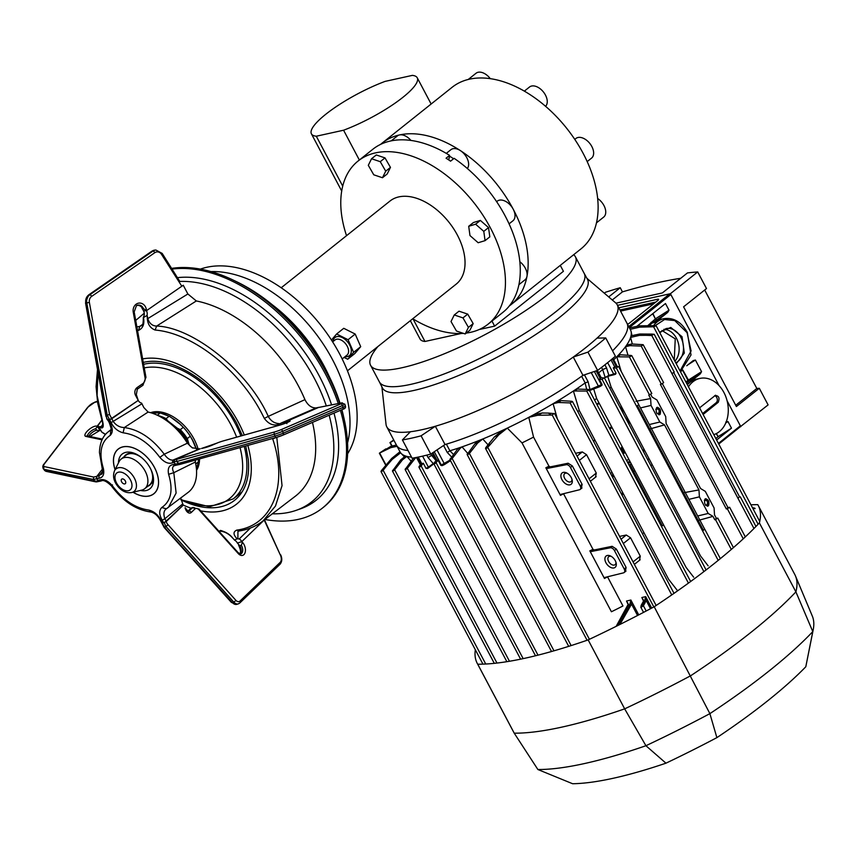 <?xml version="1.0" encoding="UTF-8"?>
<svg xmlns="http://www.w3.org/2000/svg" width="856" height="856" viewBox="0 0 856 856"><rect width="100%" height="100%" fill="white"/><g stroke="black" fill="none" stroke-linecap="round" stroke-linejoin="round"><path stroke-width="1.28" d="M347.611 453.755A120.717 74.761 -128.6 0 0 323.44 328.597A120.717 74.761 -128.6 0 0 206.831 267.265A120.717 74.761 -128.6 0 0 200.411 269.105M347.557 442.916A120.717 74.761 -128.6 0 0 313.168 330.213A120.717 74.761 -128.6 0 0 210.961 271.577A120.717 74.761 51.4 0 1 340.902 377.978A120.717 74.761 51.4 0 1 347.557 442.916M331.443 340.035L336.633 333.979L348.071 339.714L353.603 352.34L360.718 346.669L354.812 353.56L347.697 359.231L344.091 357.423M353.603 352.34L347.697 359.231M348.071 339.714L355.187 334.043L360.718 346.669M336.633 333.979L343.748 328.308L355.187 334.043M466.306 333.07A104.304 64.596 -128.6 0 0 488.123 324.135L502.954 312.312A104.304 64.596 -128.6 0 0 505.168 215.947A104.304 64.596 -128.6 0 0 454.129 158.328L450.566 161.163A104.304 64.596 -128.6 0 0 446.062 158.221L449.614 155.385A104.304 64.596 -128.6 0 0 372.916 149.201L358.097 161.014A104.304 64.596 -128.6 0 0 346.53 235.689M488.123 324.135A104.304 64.596 -128.6 0 0 490.338 227.771A104.304 64.596 -128.6 0 0 358.097 161.014M347.429 370.83L456.216 284.106A53.115 32.892 -128.6 0 0 457.35 235.036A53.115 32.892 -128.6 0 0 390.004 201.032L281.217 287.755M448.758 159.954L449.614 155.385M412.752 318.753A104.304 64.596 -128.6 0 0 463.417 333.369M451.016 321.535L454.258 314.965L462.968 317.897L468.435 327.388L465.183 333.958L456.473 331.026L451.016 321.535M465.183 333.958L469.933 330.181L473.175 323.611L467.718 314.12L459.009 311.188L454.258 314.965M462.968 317.897L467.718 314.12M468.435 327.388L473.175 323.611M385.724 171.168L382.471 177.738L373.762 174.806L368.305 165.315L371.547 158.745L380.257 161.677L385.724 171.168L390.464 167.391L387.212 173.961L382.471 177.738M371.547 158.745L376.298 154.968L384.997 157.9L390.464 167.391M380.257 161.677L384.997 157.9M478.162 242.74L469.976 235.571L468.703 226.294L475.604 224.197L483.79 231.366L485.063 240.643L478.162 242.74M483.79 231.366L488.53 227.589L489.814 236.866L485.063 240.643M468.703 226.294L473.443 222.517L480.355 220.42L488.53 227.589M475.604 224.197L480.355 220.42M573.638 254.724A115.892 26.461 152.1 0 1 575.425 256.821A115.892 26.461 152.1 0 1 519.26 314.74A115.892 26.461 152.1 0 1 401.849 367.77A115.892 26.461 152.1 0 1 370.573 365.277A115.892 26.461 152.1 0 1 377.956 346.487M575.425 256.821L584.22 273.439A115.892 26.461 152.1 0 1 528.066 331.358A115.892 26.461 152.1 0 1 410.645 384.387A115.892 26.461 152.1 0 1 379.379 381.894L370.573 365.277M391.245 140.833L397.409 135.922A12.551 7.779 51.4 0 1 399.517 134.938A103.341 63.997 -128.6 0 0 382.183 143.048A103.341 63.997 -128.6 0 0 380.599 144.375M509.363 305.902A103.341 63.997 -128.6 0 0 511 304.661L580.978 248.882A103.341 63.997 -128.6 0 0 596.942 220.581A103.341 63.997 -128.6 0 0 583.171 153.417A103.341 63.997 -128.6 0 0 530.367 94.834A103.341 63.997 -128.6 0 0 469.484 79.169A103.341 63.997 -128.6 0 0 452.15 87.269L382.183 143.048M496.63 201.674L497.283 201.149A12.551 7.779 51.4 0 1 499.39 200.165A12.551 7.779 51.4 0 1 513.204 209.185A12.551 7.779 51.4 0 1 512.937 220.784L509.074 223.865M446.286 153.374L450.898 149.693A12.551 7.779 51.4 0 1 453.006 148.709A12.551 7.779 51.4 0 1 460.4 150.613A12.551 7.779 51.4 0 1 467.355 168.514M468.253 79.458L476.032 73.252A12.551 7.779 51.4 0 1 478.14 72.268A12.551 7.779 51.4 0 1 490.274 78.656M524.354 91.132L529.522 87.012A12.551 7.779 51.4 0 1 531.63 86.028A12.551 7.779 51.4 0 1 544.277 93.133A12.551 7.779 51.4 0 1 545.572 106.305M574.783 139.378L575.906 138.479A12.551 7.779 51.4 0 1 578.014 137.495A12.551 7.779 51.4 0 1 590.897 144.942A12.551 7.779 51.4 0 1 591.56 158.114L587.195 161.591M597.659 198.496A12.551 7.779 51.4 0 1 603.662 217.114L596.472 222.849M519.817 261.722A12.551 7.779 51.4 0 1 526.975 276.349A103.341 63.997 -128.6 0 0 513.204 209.185A103.341 63.997 -128.6 0 0 460.4 150.613A103.341 63.997 -128.6 0 0 399.517 134.938A12.551 7.779 51.4 0 1 410.923 140.427M449.443 156.284A12.551 7.779 51.4 0 1 453.498 158.831M511 304.661A103.341 63.997 -128.6 0 0 526.975 276.349A12.551 7.779 51.4 0 1 525.038 279.794L518.886 284.695M343.577 130.219L316.303 136.222A59.877 13.675 -27.9 0 1 311.413 133.825A59.877 13.675 -27.9 0 1 385.082 81.395L412.357 75.382A59.877 13.675 152.1 0 1 417.247 77.789A59.877 13.675 152.1 0 1 343.577 130.219L359.349 160.008M413.031 318.924L424.972 341.469A59.877 13.675 152.1 0 1 420.082 339.062L410.345 320.679M316.303 136.222L342.721 186.126M560.284 265.371L563.419 271.299L494.64 326.125L479.2 329.528M491.965 321.075L494.64 326.125M461.202 333.487L424.972 341.469M584.199 273.396L587.462 279.313A116.009 26.493 152.1 0 1 531.49 337.264A116.009 26.493 152.1 0 1 413.758 390.475A116.009 26.493 152.1 0 1 382.407 387.886L379.358 381.851M587.933 352.116L597.606 370.391A147.756 33.737 152.1 0 0 615.4 356.214L605.716 337.927A147.756 33.737 152.1 0 1 587.933 352.116L573.274 357.059A130.38 29.767 152.1 0 1 435.34 426.256L445.024 444.531L430.771 454.087L421.088 435.811A147.756 33.737 152.1 0 1 411.319 438.208A147.756 33.737 152.1 0 1 402.416 439.92L410.409 431.745A130.38 29.767 152.1 0 1 386.816 426.898A130.38 29.767 152.1 0 1 386.024 424.287L381.894 386.869M410.409 431.745A130.38 29.767 -27.9 0 0 421.987 429.701A130.38 29.767 -27.9 0 0 435.34 426.256L421.088 435.811M430.771 454.087A147.756 33.737 152.1 0 1 420.992 456.494A147.756 33.737 152.1 0 1 412.1 458.195L402.416 439.92M584.167 273.342A115.892 26.461 152.1 0 1 528.248 331.229A115.892 26.461 152.1 0 1 410.645 384.387A115.892 26.461 152.1 0 1 379.326 381.797M400.009 451.829A130.38 29.767 -27.9 0 0 400.629 452.781L392.187 459.415A320.829 73.263 152.1 0 1 391.748 458.377L399.966 451.743A130.38 29.767 -27.9 0 0 400.009 451.829L396.489 445.184A130.38 29.767 152.1 0 0 408.012 450.481A130.38 29.767 152.1 0 1 396.489 445.184L386.816 426.898M586.916 278.318L615.539 302.767A130.38 29.767 152.1 0 1 617.262 304.886A130.38 29.767 152.1 0 1 597.017 338.131L605.716 337.927M632.317 344.016L630.605 337.414A130.38 29.767 -27.9 0 0 631.022 335.83A130.38 29.767 -27.9 0 0 631.107 331.582A130.38 29.767 -27.9 0 0 630.455 329.817L626.934 323.161A130.38 29.767 152.1 0 1 612.554 350.853A130.38 29.767 152.1 0 0 626.934 323.161L617.262 304.886M597.606 370.391L582.957 375.335L573.274 357.059A130.38 29.767 -27.9 0 0 597.017 338.131M582.957 375.335A130.38 29.767 152.1 0 1 445.024 444.531M713.776 434.634A28.976 21.764 77.6 0 0 719.34 431.638A28.976 21.764 77.6 0 0 725.974 397.13A28.976 21.764 77.6 0 0 699.908 378.416L696.795 379.101A28.976 21.764 77.6 0 0 689.829 382.471A28.976 21.764 77.6 0 0 687.379 384.793M699.908 378.416A28.976 21.764 77.6 0 0 692.943 381.776A28.976 21.764 77.6 0 0 688.449 386.805M699.587 407.83L715.605 395.194M714.739 395.633C718.74 395.461 719.907 397.676 718.259 402.277L703.108 414.486M718.259 402.277L716.14 402.748L702.605 413.534M716.14 402.748A3.863 2.9 77.6 0 0 717.221 398.853A3.863 2.9 77.6 0 0 714.664 395.686M475.337 649.747A341.105 77.896 -27.9 0 0 477.22 663.314A341.105 77.896 -27.9 0 0 477.723 664.202A299.386 68.362 -27.9 0 0 588.147 639.892A341.105 77.896 -27.9 0 0 654.209 606.754A299.386 68.362 -27.9 0 0 759.39 522.909A341.105 77.896 -27.9 0 0 758.277 505.543A341.105 77.896 -27.9 0 0 757.774 504.666A299.386 68.362 -27.9 0 0 750.915 504.794M477.22 663.314L513.739 732.287A341.105 77.896 -27.9 0 0 514.231 733.175L537.878 769.512A295.491 67.474 -27.9 0 0 645.927 745.726A337.21 76.997 -27.9 0 0 709.881 713.637A295.491 67.474 -27.9 0 0 812.793 631.6L805.796 666.76A313.157 71.508 -27.9 0 0 805.86 666.471L813.2 629.802A337.21 76.997 -27.9 0 0 812.323 616.095L795.481 575.96A341.105 77.896 -27.9 0 0 794.796 574.515L758.277 505.543M477.723 664.202L514.231 733.175A299.386 68.362 -27.9 0 0 624.666 708.854A341.105 77.896 -27.9 0 0 690.717 675.716A299.386 68.362 -27.9 0 0 795.898 591.87L812.793 631.6A337.21 76.997 -27.9 0 0 813.2 629.802M654.209 606.754L709.881 713.637L716.879 737.637A271.438 61.985 -27.9 0 0 805.796 666.76M588.147 639.892L624.666 708.854L645.927 745.726L665.957 763.178A313.157 71.508 -27.9 0 0 716.879 737.637M537.878 769.512L572.611 783.732A271.438 61.985 -27.9 0 0 665.957 763.178M759.39 522.909L795.898 591.87A341.105 77.896 -27.9 0 0 795.481 575.96M608.702 296.925L620.236 287.712L622.44 291.875A336.087 76.74 152.1 0 1 658.553 282.48A336.087 76.74 152.1 0 1 680.723 278.296M704.681 290.013L756.811 388.464A336.087 76.74 152.1 0 1 759.304 388.282L736.385 406.536L683.591 306.822L706.5 288.558L697.704 271.941A336.087 76.74 -27.9 0 0 687.475 272.914L662.341 292.945L615.967 303.163M740.258 426.78L768.1 404.899L759.304 388.282M620.236 287.712A336.087 76.74 -27.9 0 0 605.567 292.228L604.347 293.201M697.704 271.941L670.409 293.704L617.508 305.357L669.777 293.843L628.743 326.564M735.721 405.273L756.811 388.464M740.804 426.663L727.097 400.779L740.354 425.817L718.43 443.429M629.31 327.645L670.847 294.539L719.072 385.628L670.409 293.704M612.275 299.975L622.44 291.875M659.527 332.171L670.772 327.452L682.029 336.686L684.329 353.057L676.251 363.757M674.26 360.012L675.245 338.869L661.988 330.502M620.782 449.56L622.473 447.271M658.788 414.775A3.863 2.9 77.6 0 0 659.131 414.55A3.863 2.9 77.6 0 0 660.115 410.238A3.863 2.9 77.6 0 0 657.001 407.403M656.595 407.691C655.471 412.036 656.648 414.25 660.115 414.336C661.239 409.992 660.062 407.777 656.595 407.691L657.365 407.274M659.334 414.753L660.115 414.336M657.012 413.694L658.553 413.469C659.826 410.334 659.034 408.836 656.178 408.986L655.782 409.425M707.184 506.185A3.863 2.9 77.6 0 0 707.527 505.96A3.863 2.9 77.6 0 0 708.511 501.648A3.863 2.9 77.6 0 0 705.398 498.813M704.991 499.091C703.867 503.435 705.044 505.661 708.511 505.746C709.635 501.391 708.458 499.176 704.991 499.091L705.761 498.684M707.73 506.153L708.511 505.746M689.968 382.354A28.002 21.036 77.6 0 0 687.775 383.841L700.272 373.879L701.567 371.675L695.404 360.034L693.232 360.59L686.758 365.747M653.524 325.676A28.002 21.036 -102.4 0 1 657.087 321.942A28.002 21.036 -102.4 0 1 663.828 318.689L661.956 319.095A28.002 21.036 77.6 0 0 655.215 322.359L667.712 312.397L669.007 310.182L665.487 303.527L636.821 326.382M619.519 406.45A28.002 21.036 -102.4 0 1 625.597 414.518A28.002 21.036 -102.4 0 1 629.139 424.619M638.747 404.674L704.659 529.147L703.397 530.313L637.399 405.669L638.758 404.556L618.738 366.753L615.55 366.357L613.281 367.898L616.341 368.037L718.184 560.38M614.308 374.596L614.769 374.479A0.963 0.728 -103.8 0 1 613.731 374.125L616.053 373.13L613.281 367.898M563.312 472.384A7.244 4.483 51.4 0 1 566.597 472.929A7.244 4.483 51.4 0 1 572.15 479.895A7.244 4.483 51.4 0 1 569.914 484.849A7.244 4.483 51.4 0 1 561.943 479.649A7.244 4.483 51.4 0 1 563.312 472.384M567.314 473.315A5.115 3.167 -128.6 0 0 565.581 473.175A5.115 3.167 -128.6 0 0 564.757 473.55A5.115 3.167 -128.6 0 0 564.971 478.911A5.115 3.167 -128.6 0 0 570.246 481.982A5.115 3.167 -128.6 0 0 571.145 481.554A5.115 3.167 -128.6 0 0 571.936 479.114M607.311 555.48A7.244 4.483 51.4 0 1 610.596 556.025A7.244 4.483 51.4 0 1 616.149 562.991A7.244 4.483 51.4 0 1 613.913 567.945A7.244 4.483 51.4 0 1 605.941 562.745A7.244 4.483 51.4 0 1 607.311 555.48M611.312 556.411A5.115 3.167 -128.6 0 0 609.579 556.272A5.115 3.167 -128.6 0 0 608.755 556.646A5.115 3.167 -128.6 0 0 608.969 562.007A5.115 3.167 -128.6 0 0 614.244 565.078A5.115 3.167 -128.6 0 0 615.132 564.65A5.115 3.167 -128.6 0 0 615.935 562.21M650.528 608.702L646.205 600.527L643.423 605.791L641.272 607.204L641.058 606.305L641.272 607.204M430.889 454.012L431.606 455.371L428.054 457.553L426.78 455.125M584.231 374.907A2.9 0.663 -27.9 0 0 581.641 376.276A130.38 29.767 152.1 0 1 446.372 444.136L449.892 450.78L447.271 452.471L443.579 445.495M446.372 444.136A2.9 0.663 -27.9 0 0 443.772 445.366M595.551 476.963L596.279 473.068L586.542 454.675L582.294 451.925L577.051 456.109M639.55 560.059L640.277 556.165L630.54 537.771L626.292 535.021L619.562 536.391M641.497 607.139L641.058 606.305M646.205 600.527L645.659 596.643L644.482 601.308L642.203 605.299L641.08 605.534L643.231 601.597A3.863 2.857 77.1 0 0 643.584 600.645L641.85 597.52L643.477 601.051M631.428 603.919L630.883 600.035L629.706 604.7L630.936 605.192L631.428 603.919L637.549 615.496M627.673 605.556L627.908 605.106A3.863 2.857 77.1 0 0 628.261 604.165L626.517 601.04L628.144 604.561M522.01 442.894L611.419 611.751A124.58 28.451 -27.9 0 0 622.965 605.962L607.546 576.848L604.454 578.474L604.86 577.447L623.51 572.857A3.863 2.397 51.4 0 0 624.11 572.557A3.863 2.397 51.4 0 0 624.195 568.994L614.458 550.59L616.374 549.071L612.126 546.31L594.257 549.959L592.962 549.317L563.548 493.752L560.455 495.378L545.85 467.783L547.134 468.435L550.269 466.862L548.974 466.22L533.556 437.106L528.794 417.332A130.38 29.767 -27.9 0 0 533.534 414.796L542.083 412.999A320.829 73.263 152.1 0 1 537.729 415.278L528.794 417.332A130.38 29.767 -27.9 0 1 507.298 428.107L522.01 442.894A124.58 28.451 -27.9 0 0 533.556 437.106M625.383 571.359L626.111 567.464L616.374 549.071M612.126 546.31L610.242 547.808A3.863 2.397 51.4 0 1 614.458 550.59M604.454 578.474L589.838 550.868L592.962 549.317M589.838 550.868L591.132 551.532L594.257 549.959M610.242 547.808L591.132 551.532M581.385 488.262L582.112 484.368L572.375 465.974L568.127 463.224L566.255 464.712L547.134 468.435M568.127 463.224L550.269 466.862M566.255 464.712A3.863 2.397 51.4 0 1 570.46 467.504L572.375 465.974M582.112 484.368L580.197 485.898L570.46 467.504M580.197 485.898A3.863 2.397 51.4 0 1 580.111 489.461A3.863 2.397 51.4 0 1 579.512 489.76L560.862 494.351L560.455 495.378L560.862 494.351M545.85 467.783L548.974 466.22M436.1 462.689L438.047 460.186L436.143 460.378L434.088 463.096C433.746 464.273 434.42 464.134 436.1 462.689L537.996 655.14M438.047 460.186L440.765 465.332L442.349 465.546L444.414 464.605L444.339 463.781L441.803 465.685M535.492 655.771L433.853 463.802L434.088 463.096M459.501 448.469L459.009 447.891L457.639 448.993L449.914 459.608L551.521 651.512M453.477 454.493L449.924 450.77A130.38 29.767 -27.9 0 0 459.009 447.891A130.38 29.767 -27.9 0 0 462.026 446.864L467.676 453.338M450.149 458.891C449.807 460.079 450.481 459.95 452.171 458.516L553.982 650.806M457.639 448.993A279.11 63.729 -27.9 0 0 460.239 448.266L452.171 458.516M460.239 448.266L462.026 446.864A130.38 29.767 -27.9 0 0 479.06 440.487L474.877 443.868L467.119 454.483L568.705 646.355M467.355 453.766C467.012 454.964 467.697 454.857 469.398 453.434L571.134 645.574M474.877 443.868A279.11 63.729 -27.9 0 0 477.691 442.98L482.752 439L487.995 444.756M479.06 440.487A130.38 29.767 -27.9 0 0 482.752 439A130.38 29.767 -27.9 0 0 502.536 430.343L494.404 436.913L485.748 447.688C485.416 448.897 486.101 448.801 487.824 447.41L489.707 442.52M477.691 442.98L469.398 453.434M587.088 640.256L485.513 448.416L485.748 447.688M502.536 430.343A130.38 29.767 -27.9 0 0 507.298 428.107L498.781 434.816L488.669 446.351M494.404 436.913A320.829 73.263 -27.9 0 0 498.781 434.816M537.729 415.278L551.071 415.053L548.407 413.084L554.56 413.641L656.135 605.47M554.067 413.416L552.248 415.085L653.834 606.947M651.705 608.081L645.659 596.643L641.85 597.52L643.391 600.431M644.151 601.886L644.878 603.255M638.737 614.886L630.883 600.035L626.517 601.04L628.058 603.951M551.071 415.053L552.248 415.085M542.083 412.999L548.407 413.084M557.406 419.012L553.104 403.7A130.38 29.767 -27.9 0 0 556.732 401.528L561.129 400.608A279.11 63.729 152.1 0 1 558.412 402.481L553.104 403.7A130.38 29.767 -27.9 0 1 533.534 414.796M558.412 402.481L570.107 402.919L572.45 401.518L674.014 593.347M582.294 451.925L575.564 453.295M561.129 400.608L571.947 401.293M579.234 452.546L579.908 453.83M577.736 411.511A124.58 28.451 -27.9 0 0 579.266 410.516L573.402 390.989L586.713 391.031L589.078 389.662L690.642 581.502M556.732 401.528A130.38 29.767 -27.9 0 0 573.402 390.989A130.38 29.767 -27.9 0 0 576.334 389.031L576.527 389.64M677.631 590.822L668.675 579.373L579.266 410.516M586.681 389.32L585.13 382.942A130.38 29.767 -27.9 0 1 576.334 389.031L588.575 389.448M577.779 388.731A279.11 63.729 152.1 0 1 575.264 390.561M594.535 399.987A124.58 28.451 -27.9 0 0 596.632 398.457L593.668 388.892M591.346 389.009L589.452 390.39M599.617 385.97L601.875 385.393L599.414 386.826L588.96 390.743M601.875 385.393L602.057 384.419L599.339 379.283L602.121 379.401L703.889 571.615M693.67 577.212L686.041 567.325L596.632 398.457M706.082 569.936L604.497 378.074L601.04 377.667L599.339 379.283M627.534 324.285A3.863 0.877 -27.9 0 0 629.759 322.873L657.686 300.606A3.863 0.877 -27.9 0 0 657.568 299.268L618.802 307.807M630.829 324.895L658.831 302.767A0.963 0.599 51.4 0 1 658.649 303.741L658.564 302.735M629.353 326.072A3.863 0.877 -27.9 0 0 630.904 325.034A0.963 0.599 51.4 0 1 630.883 325.922L630.722 326.008A0.963 0.599 51.4 0 0 630.883 325.922L658.81 303.666M624.88 451.808A0.963 0.599 -128.6 0 0 624.27 451.636A28.002 21.036 -102.4 0 1 622.537 452.867M610.585 473.55L612.029 472.394M626.688 460.71L628.732 459.084M590.169 389.437A28.002 21.036 -102.4 0 1 589.356 390.197M589.367 390.229L590.522 389.309M623.799 449.764A28.002 21.036 -102.4 0 1 621.916 451.69L623.971 450.085M624.634 451.347L622.141 452.107M652.914 313.564L655.396 318.881A0.963 0.599 -128.6 0 0 656.456 319.566L655.632 318.71L669.007 310.182M682.81 370.027L689.016 381.059L686.48 383.081M716.429 433.532L718.109 436.699L731.484 428.171L727.964 421.526L725.792 422.083M716.172 433.66L718.109 436.699M717.874 436.87L715.819 438.507M716.622 440.016L731.484 428.171M682.574 370.209L687.957 380.364L685.902 382.001M652.679 313.745L655.396 318.881L647.725 325.719M740.173 426.791L740.354 425.817L740.173 426.791L718.74 444.007M673.8 372.67L739.52 496.79L737.968 498.224L671.971 373.58L674.239 372.114L654.241 334.354L645.959 335.317L651.78 335.52L753.965 528.505M656.809 408.687L656.178 408.986M650.753 394.434L652.165 397.109L656.905 399.966L665.701 416.583L666.118 423.463L700.561 488.509L705.301 491.365L714.097 507.993L714.514 514.863L716.333 518.308L717.799 518.115L715.498 519.592L731.313 549.445M621.231 371.472L616.769 356.802L629.374 356.931L631.792 355.689L651.801 393.471L648.773 395.119L650.603 398.575L635.933 401.282M613.731 359.788A130.38 29.767 -27.9 0 0 616.769 356.802A130.38 29.767 -27.9 0 0 618.385 355.133L618.674 356.085M650.496 428.792L664.534 424.897L659.837 422.029L651.042 405.412L650.603 398.575M698.924 520.255L712.973 516.371L708.201 513.461L699.395 496.844L698.967 489.921L664.534 424.897L651.395 428.535M698.967 489.921L684.297 492.628M716.333 518.308L714.76 519.763L712.973 516.371L699.823 520.009M714.76 519.763L715.498 519.592M618.257 356.46A279.11 63.729 -27.9 0 0 620.183 354.759L631.311 355.486M620.183 354.759L618.385 355.133A130.38 29.767 -27.9 0 0 625.522 346.691L630.07 345.653L641.208 346.091L643.166 344.69L631.792 343.984L626.656 345.064A130.38 29.767 -27.9 0 0 630.605 337.414L639.443 335.381A320.829 73.263 -27.9 0 0 639.667 334.011L631.022 335.83M628.004 355.261L625.522 346.691A130.38 29.767 -27.9 0 0 626.656 345.064M662.384 383.723L727.932 507.544L729.644 507.298L727.343 508.774L743.243 538.809M727.932 507.544L726.359 508.999L727.343 508.774M641.208 346.091L661.346 384.13L663.646 382.653L643.166 344.69M661.346 384.13L660.361 384.355L726.359 508.999M630.07 345.653A279.11 63.729 -27.9 0 0 631.792 343.984M639.443 335.381L645.959 335.317M639.667 334.011L652.614 334.097M653.759 334.161L651.78 335.52M739.52 496.79L737.968 498.224M630.198 329.314L639.721 327.131L653.588 326.778L656.135 325.772L759.732 521.432M639.721 327.131A320.829 73.263 -27.9 0 0 639.486 325.826L655.696 325.655M639.486 325.826L629.46 327.934M753.205 509.106L754.275 508.261A0.963 0.621 -77.3 0 1 755.078 508.625L754.618 508.518M663.775 525.284A124.58 28.451 -27.9 0 0 662.341 525.787L633.558 471.431L634.756 470.458M652.186 464.68L650.892 465.707M634.992 470.918L633.558 471.431M647.789 459.843L648.356 459.18L647.489 459.287M637.378 480.901L638.223 480.237M641.305 486.048L640.459 486.711M623.543 494.137L621.863 494.843M621.338 493.859L622.783 492.692M642.364 533.577A124.58 28.451 152.1 0 1 644.054 532.871M633.601 471.399L629.952 464.519L631.439 464.198M629.085 465.225L629.952 464.519M613.977 476.064L612.522 477.209M430.921 453.98L431.659 455.371M393.953 440.38L390.261 442.52L392.101 446.008M393.717 439.93L389.94 442.638L391.77 446.083M396.403 445.024L391.031 446.254A320.829 73.263 -27.9 0 0 390.807 447.624L397.088 446.308M391.031 446.254L380.535 452.599L390.807 447.624M385.863 448.865L379.358 453.199L385.81 465.375M386.045 465.097L379.679 453.081L380.535 452.599M391.748 458.377L382.054 469.826L387.297 465.075L383.156 470.276C381.509 471.774 380.867 471.977 381.241 470.875L382.054 469.826M392.187 459.415L387.297 465.075M482.955 664.138L380.984 471.538L381.241 470.875M406.279 456.837L405.519 456.002A130.38 29.767 -27.9 0 0 406.846 456.387L411.148 461.202M400.629 452.781A130.38 29.767 -27.9 0 0 401.111 453.359A130.38 29.767 -27.9 0 0 405.519 456.002L400.64 459.94L392.455 471.003L494.297 663.347M392.711 470.329C392.337 471.442 392.979 471.26 394.637 469.773L496.972 663.058M411.533 457.136A130.38 29.767 -27.9 0 1 406.846 456.387L402.502 459.811L394.637 469.773M402.502 459.811A279.11 63.729 152.1 0 1 400.64 459.94M416.273 457.468L415.139 458.356A279.11 63.729 152.1 0 1 413.084 458.645L405.113 469.516L506.859 661.688M414.047 457.874L413.084 458.645M405.359 468.82C405.006 469.965 405.658 469.805 407.317 468.318L509.47 661.26M415.139 458.356L407.317 468.318M421.141 465.953L423.292 463.214L421.034 463.941L419.162 466.413C418.809 467.569 419.472 467.419 421.141 465.953L523.155 658.628M520.609 659.163L418.916 467.109L419.162 466.413M433.832 463.738L428.492 467.75M423.292 463.214L426.053 468.446L428.332 468.007A0.963 0.599 -127.3 0 0 428.375 467.109L434.26 462.882M433.543 463.941L428.054 457.553M618.246 366.539L616.341 368.037M704.659 529.147L703.397 530.313M614.159 374.543L615.603 374.179L616.053 373.13M708.126 565.816L700.497 555.929L611.098 387.062L607.717 376.191L609.376 375.773M614.769 374.479L615.603 374.179M604.903 364.838L606.572 367.994L602.678 369.557L605.181 377.507L609.921 375.677A0.963 0.728 76.2 0 1 609.697 375.784L614.555 374.586M606.647 377.1L607.717 376.191M605.181 377.507L608.873 375.324A0.963 0.728 76.2 0 0 609.697 375.784M598.622 372.841A130.38 29.767 -27.9 0 0 602.678 369.557L601.543 367.427M609.825 388.132A124.58 28.451 -27.9 0 0 611.098 387.062M604.004 377.86L602.121 379.401M589.206 389.908L602.057 384.419M584.434 374.842L588.125 381.808L585.13 382.942M440.765 465.332L450.138 460.036M436.014 460.56L431.606 455.371A130.38 29.767 -27.9 0 0 433.297 455.039M426.053 468.446L428.375 467.109L422.564 456.141M427.358 468.607L428.182 468.082A0.963 0.599 -127.3 0 0 428.332 468.007M433.864 463.824L428.449 467.879M705.622 505.34L706.949 504.88C708.222 501.734 707.431 500.236 704.574 500.396L704.295 500.289M622.066 446.511A28.976 21.764 -102.4 0 1 620.6 449.197M594.31 440.754L595.188 440.573A3.863 2.9 -102.4 0 1 594.16 440.444M609.996 429.177L612.029 427.551M609.493 428.225L611.558 426.652M339.693 403.283A144.867 89.709 -128.6 0 0 336.783 395.226A144.867 89.709 -128.6 0 0 233.185 280.083L236.748 281.795A139.068 86.124 51.4 0 1 336.205 392.337A139.068 86.124 51.4 0 1 340.014 403.219M233.185 280.083A144.867 89.709 -128.6 0 0 171.714 268.377M172.174 269.084A144.867 89.709 51.4 0 1 335.606 396.168A144.867 89.709 51.4 0 1 338.281 403.561M180.038 281.431A133.279 82.529 51.4 0 1 323.771 398.896A133.279 82.529 51.4 0 1 326.318 405.937M177.62 277.633A134.831 83.492 51.4 0 1 328.437 396.071A134.831 83.492 51.4 0 1 331.572 404.888M329.132 415.214A133.279 82.529 51.4 0 1 296.187 510.337A133.279 82.529 51.4 0 1 272.165 513.793M334 413.116A134.831 83.492 51.4 0 1 300.531 508.817L296.187 510.337M340.421 410.345A144.867 89.709 51.4 0 1 322.477 508.047A144.867 89.709 51.4 0 1 264.889 519.453M322.477 508.047L323.664 507.105A144.867 89.709 -128.6 0 0 344.208 419.365A144.867 89.709 -128.6 0 0 341.726 409.789M341.897 409.714A139.068 86.124 51.4 0 1 343.331 415.502L344.208 419.365M272.283 304.757A120.717 74.761 51.4 0 1 328.875 375.741M189.219 445.002L187.304 438.582L190.278 436.207L192.172 439.684M187.304 438.582A38.627 23.925 -128.6 0 0 180.327 429.659L183.312 427.283A37.664 23.326 -128.6 0 1 190.278 436.207A38.627 23.925 -128.6 0 0 183.312 427.283L180.381 424.576M172.655 418.595L179.803 424.009A37.718 23.358 -128.6 0 0 173.297 418.991L169.627 416.444L160.104 412.87M157.344 415.235L160.19 412.966L157.055 412.902M152.25 413.202L157.012 412.902A37.718 23.358 -128.6 0 0 155.653 412.838A37.718 23.358 -128.6 0 0 151.951 413.106L155.653 412.838M195.831 447.838A37.718 23.358 -128.6 0 0 194.366 444.093A37.718 23.358 -128.6 0 0 192.568 440.369L196.045 448.533M196.527 470.329A37.664 23.326 -128.6 0 0 199.534 458.934M198.057 448.929A37.664 23.326 -128.6 0 0 195.874 442.862A37.664 23.326 -128.6 0 0 150.581 412.688M180.327 429.659L177.417 428.278L167.894 420.927L166.096 418.659L169.081 416.284A38.242 23.679 -128.6 0 0 167.979 415.738M159.227 412.849L160.19 412.966A38.627 23.925 -128.6 0 1 169.081 416.284M197.511 465.354L196.431 468.895A37.718 23.358 -128.6 0 0 197.511 465.354A37.718 23.358 -128.6 0 0 197.608 464.883L198.228 462.807M195.414 462.55A38.627 23.925 -128.6 0 0 195.286 460.196M195.724 463.984L198.378 461.865A38.627 23.925 -128.6 0 0 198.367 459.255M196.388 468.446L197.608 464.883M124.58 483.95A2.9 1.798 -128.6 0 0 125.479 481.297A2.9 1.798 -128.6 0 0 122.376 478.9A2.9 1.798 -128.6 0 0 121.477 481.554A2.9 1.798 -128.6 0 0 124.58 483.95M153.395 480.484A19.314 11.963 51.4 0 1 152.165 482.912M150.281 484.731A19.314 11.963 51.4 0 1 148.677 485.545M125.072 455.948A19.314 11.963 51.4 0 1 126.239 454.557M114.49 470.854L119.091 461.651A18.928 11.727 51.4 0 1 121.167 459.062A18.928 11.727 51.4 0 1 140.93 465.14A18.928 11.727 51.4 0 1 144.76 488.669A18.928 11.727 51.4 0 1 141.775 490.103L131.781 492.542A14.424 8.934 51.4 0 0 131.129 473.507A14.424 8.934 51.4 0 0 114.49 470.854C112.468 476.3 113.784 481.714 118.449 487.096C122.483 491.505 126.923 493.313 131.781 492.542M141.647 457.65A18.928 11.727 -128.6 0 0 125.907 455.285L121.167 459.062M144.76 488.669L149.511 484.881A18.928 11.727 -128.6 0 0 150.699 469.024M124.698 480.088A2.9 1.798 -128.6 0 0 121.541 479.285A2.9 1.798 -128.6 0 0 122.258 482.763A2.9 1.798 -128.6 0 0 125.415 483.576A2.9 1.798 -128.6 0 0 124.698 480.088M221.8 530.731L220.249 530.442C225.599 531.758 229.729 534.262 232.618 537.942L234.747 540.307A5.799 3.51 72.4 0 1 237.369 543.046L241.756 541.655A5.799 3.51 -107.6 0 0 239.22 538.948L237.123 538.798C233.121 534.668 233.014 531.769 236.791 530.11C272.55 525.498 288.429 485.159 272.7 438.871L272.583 438.497M264.344 418.413L262.032 413.876C239.199 369.578 192.728 333.134 155.129 330.041C150.41 328.212 147.821 324.488 147.36 318.871L147.093 315.029L147.821 318.796C149.5 323.547 152.432 325.965 156.627 326.072C193.349 327.131 248.636 371.868 268.249 416.39L304.939 399.634C307.86 405.337 311.616 408.098 316.206 407.905L318.86 407.328L284.898 421.965A5.799 0.546 161.4 0 0 281.25 423.003L278.853 424.33C273.503 426.117 268.666 424.148 264.344 418.413L268.249 416.39C270.806 420.97 274.455 423.388 279.195 423.624M136.874 326.917L139.731 326.404L138.597 330.373C143.08 328.137 144.707 323.868 143.444 317.544L146.836 315.607M138.597 330.373L137.538 330.544M97.937 371.836L97.103 395.493L102.677 421.601C103.854 426.77 103.116 428.76 100.473 427.604L98.857 426.823L102.271 426.406C103.009 426.77 102.988 425.015 102.206 421.12L102.677 421.601M105.566 434.367L101.714 432.013L99.029 427.23M143.273 362.42A84.016 52.034 51.4 0 1 144.022 362.249A84.016 52.034 51.4 0 1 172.966 364.774C199.116 374.682 220.292 394.006 236.481 422.757L242.334 435.576M245.747 446.008L248.229 459.18A84.016 52.034 51.4 0 1 234.672 500.236A84.016 52.034 51.4 0 1 220.57 506.827A84.016 52.034 51.4 0 1 180.948 499.797L209.634 506.763L233.271 498.877L242.141 491.815M237.882 538.617L237.936 531.512L239.038 531.009C248.229 529.586 256.254 526.194 263.113 520.855L275.482 506.024L282.052 485.641L276.788 437.32L272.7 438.871M239.038 531.009L236.791 530.11M155.129 330.041L156.627 326.072L196.334 300.959A118.695 73.509 51.4 0 1 304.939 399.634M147.36 318.871L187.881 293.993L196.334 300.959M143.305 317.501C143.316 323.054 142.77 325.751 141.657 325.612L139.731 326.404L142.62 324.392M102.838 424.319L100.473 427.604M143.455 317.105L144.204 315.126A5.799 5.008 85.8 0 0 143.551 310.91L146.462 310.696A5.799 5.008 -94.2 0 1 147.093 315.029M135.59 395.419L136.329 394.595L138.233 400.405L135.59 395.419A5.799 5.008 -94.2 0 1 137.206 387.49L142.759 383.649A5.799 5.008 85.8 0 0 145.028 377.603L133.247 312.194A7.725 6.677 -94.2 0 1 136.264 304.126A7.725 6.677 -94.2 0 1 146.462 310.696L183.248 285.251L187.881 293.993M278.853 424.33L279.484 425.186A1.937 0.931 74.4 0 0 279.398 425.229L223.223 440.936A5.799 0.546 -18.6 0 0 216.985 443.108L211.721 445.377A5.799 0.546 161.4 0 1 203.963 447.934L202.219 448.319M285.337 423.271L284.898 421.965L285.337 423.271M312.472 422.404A118.695 73.509 51.4 0 1 294.796 496.63L263.113 520.855M280.736 554.902C282.32 558.636 282.084 561.75 280.04 564.243A1.937 1.477 -133.9 0 0 280.158 562.392A5.799 3.51 72.4 0 0 280.447 555.244L264.472 519.785L241.756 541.655L237.369 543.046L239.83 545.732A5.799 3.51 -107.6 0 1 240.108 553.896A5.799 3.51 -107.6 0 1 240.033 553.971M237.123 538.798L234.523 540.104M232.511 537.91C229.322 534.337 225.727 532.143 221.715 531.351L220.249 530.442M100.912 430.525A5.799 2.044 -37.8 0 0 100.409 430.6L97.081 426.309A5.799 2.044 142.2 0 1 98.729 426.577A5.799 2.044 142.2 0 1 98.857 426.823M102.035 439.834L85.835 436.41A7.725 2.718 142.2 0 1 86.231 432.355A7.725 2.718 142.2 0 1 97.081 426.309L101.875 420.082L95.679 428.803A5.799 2.044 -37.8 0 0 88.585 433.51A5.799 2.044 -37.8 0 0 87.612 436.004M183.248 285.251L181.825 286.236L161.474 254.296A5.799 5.008 85.8 0 0 154.829 252.681L91.646 296.401A5.799 5.008 85.8 0 0 89.377 302.446L109.547 414.465L111.783 418.702L109.632 419.718L138.233 400.405A5.799 5.008 85.8 0 0 141.614 403.144L143.829 407.542L148.12 412.046L124.323 427.551C139.047 429.584 152.368 438.475 164.256 454.226L187.378 443.194L192.161 447.752L199.469 448.908L172.88 460.121L200.229 448.758A5.799 0.546 161.4 0 1 199.469 448.908M181.825 286.236L146.462 310.696L143.359 308.524A5.799 5.008 85.8 0 0 138.394 305.068A5.799 5.008 85.8 0 0 136.521 305.635M137.923 305.132A5.799 5.008 -94.2 0 1 142.385 308.599L142.214 308.813C142 306.908 140.405 305.688 137.42 305.143M143.359 308.524L142.385 308.599L143.551 310.91L146.462 310.696M106.262 416.605L106.23 416.444A7.725 6.677 85.8 0 0 106.262 416.605L107.663 420.157L109.632 419.718L107.235 415.203L109.547 414.465M107.235 415.203L86.777 302.874L89.377 302.446M106.369 416.433L107.021 415.353M107.663 420.157L107.118 419.408M179.835 281.485L162.137 253.333L161.474 254.296M286.899 423.624L285.786 421.987A1.937 0.931 -105.6 0 1 286.086 421.623A7.725 0.728 161.4 0 1 287.723 422.329A7.725 0.728 161.4 0 1 279.398 425.229M176.743 461.523L176.882 461.48A7.725 0.728 161.4 0 1 176.743 461.523L173.843 461.512L175.245 464.145L177.042 465.022A1.937 1.455 -102.4 0 1 175.245 464.145L178.626 463.396L180.092 464.369L276.306 437.459A1.937 0.931 74.4 0 0 276.402 437.416A5.799 0.546 161.4 0 0 282.64 435.244A1.937 1.263 66.7 0 0 282.801 435.201L342.603 409.403A1.937 1.263 66.7 0 1 342.454 409.457L282.94 435.126M177.042 465.022L180.092 464.369M178.626 463.396L274.947 436.046A1.937 0.931 74.4 0 0 276.306 437.459L282.801 435.201A1.937 1.263 66.7 0 0 283.272 433.147L343.085 407.36A1.937 1.263 66.7 0 1 342.603 409.403C344.968 408.751 345.91 407.606 345.428 405.99L344.808 404.16A7.725 0.728 161.4 0 1 342.464 405.541L282.662 431.328L283.272 433.147A7.725 0.728 -18.6 0 1 274.947 436.046L274.337 434.227L176.882 461.48A1.937 0.931 -105.6 0 1 177.106 459.212L274.562 431.959A5.799 0.546 -18.6 0 0 280.8 429.776L340.613 403.989A5.799 0.546 -18.6 0 0 341.212 403.005L318.368 407.531L286.086 421.623M176.967 461.726L178.369 463.064M173.843 461.512L174.742 459.747L200.229 448.758M285.786 421.987L284.898 421.976M198.068 509.02L198.164 508.999A1.937 0.92 138.1 0 1 199.052 509.095L238.182 552.698L240.686 553.971A5.799 3.51 72.4 0 0 241.574 553.436A5.799 3.51 72.4 0 0 241.296 545.261L242.216 543.079A1.937 0.92 -41.9 0 0 242.58 542.447A7.725 4.687 -107.6 0 1 243.917 554.635A7.725 4.687 -107.6 0 1 238.214 553.522L199.084 509.919A5.799 3.51 72.4 0 0 194.804 509.085L191.273 512.476A5.799 3.51 -107.6 0 1 185.934 510.101L185.121 508.207M165.754 526.269L164.352 522.727L162.105 522.674L164.78 527.681L232.276 602.506A1.937 0.92 138.1 0 1 231.388 602.41L236.802 604.336L238.268 603.876A7.725 4.687 -107.6 0 1 233.742 602.046L165.85 526.376A7.725 4.687 -107.6 0 1 165.754 526.269L164.994 527.521M165.647 526.44L165.85 526.376A1.937 0.92 -41.9 0 0 167.862 524.535L235.753 600.195A5.799 3.51 72.4 0 0 240.033 601.03L280.158 562.392M164.352 522.727L183.291 505.115L166.31 521.465L162.383 523.155L160.864 520.277C158.21 514.927 154.241 511.524 148.933 510.08L150.966 512.038C154.572 512.862 157.697 515.59 160.34 520.234L164.202 527.531M185.142 507.715L188.341 511.642A3.863 2.343 72.4 0 0 188.93 511.278A1.937 1.477 46.1 0 1 191.273 512.476M195.714 508.539A7.725 4.687 72.4 0 0 192.183 507.629A7.725 4.687 72.4 0 0 190.995 508.346L192.461 507.886A1.937 1.477 46.1 0 1 194.804 509.085M187.978 511.588L192.461 507.886M199.052 509.095A1.937 0.92 138.1 0 1 199.084 509.919M241.296 545.261L239.83 545.732M242.58 542.447L241.82 541.602L264.451 519.731M242.216 543.079L241.756 541.655M88.874 436.271A5.799 2.044 142.2 0 1 89.687 434.944A5.799 2.044 142.2 0 1 96.782 430.236L100.398 430.6L97.081 426.309M89.901 436.496L99.232 430.803M96.782 430.236L95.679 428.803M93.39 479.478L44.095 469.334A7.725 2.718 142.2 0 1 43.367 468.917C42.458 466.937 42.736 465.247 44.212 463.834A1.937 1.081 37.6 0 1 44.63 463.578A5.799 2.044 -37.8 0 0 44.341 466.616L93.678 477.06L96.856 476.364A1.937 1.455 77.6 0 0 96.771 478.729L93.39 479.478L93.678 477.06M44.341 466.616A1.937 1.733 -78.1 0 0 44.095 469.334L45.208 470.768L95.198 481.34A7.725 2.718 -37.8 0 0 95.273 481.361L99.842 481.083M93.646 479.82L95.198 481.34A1.937 1.733 101.9 0 0 96.15 481.939L99.638 481.297M44.255 469.537A7.725 2.718 -37.8 0 0 44.48 470.351A7.725 2.718 -37.8 0 0 45.208 470.768A1.937 1.733 101.9 0 0 46.149 471.367L96.15 481.939M96.856 476.364L102.431 469.099L96.856 476.364L101.436 474.256C102.463 474.138 102.699 472.02 102.11 467.9L103.405 468.564C104.528 474.374 103.03 477.605 98.932 478.258L96.771 478.729L96.856 476.364M195.296 460.111L195.393 462.465A48.888 30.27 51.4 0 1 195.414 462.518A48.888 30.27 51.4 0 1 187.849 492.607L166.096 508.967L168.407 507.373L176.122 493.045L173.811 472.683L168.611 474.31C167.487 468.5 168.985 465.268 173.083 464.615L175.245 464.145L174.346 462.443L172.302 462.893C168.375 464.134 164.213 462.283 159.826 457.339L164.256 454.226C167.027 458.228 169.905 460.186 172.88 460.121L172.302 462.893M195.318 462.037L173.811 472.683C171.917 468.703 172.27 466.306 174.881 465.493L174.56 465.578M183.291 505.115A5.799 3.51 -107.6 0 1 182.756 503.895L164.866 518.747C163.229 513.964 163.721 510.647 166.353 508.785L161.752 507.533C171.082 501.156 173.372 490.092 168.611 474.31M166.31 521.465L164.866 518.747L162.223 520.159C159.066 514.734 158.906 510.518 161.752 507.533M180.68 497.914L182.756 503.895M107.835 432.141L110.959 429.883M108.198 431.841L111.109 429.487M110.007 421.848L109.793 422.725C112.949 428.15 113.11 432.355 110.264 435.351L110.831 430.033M138.233 400.405L111.783 418.702L113.313 421.58C116.159 425.453 119.829 427.444 124.323 427.551L123.082 432.804C117.775 431.349 113.805 427.957 111.152 422.607L141.946 403.775M148.12 412.046L148.484 412.143A48.888 30.27 51.4 0 1 157.943 415.524A48.888 30.27 51.4 0 1 187.378 443.194M157.943 415.524L159.665 416.348A46.085 28.537 51.4 0 1 187.657 442.841A9.716 6.024 -128.6 0 0 192.878 448.062M108.573 419.13L108.359 419.996L109.632 419.718L111.152 422.607M99.97 480.911L97.67 480.43L96.771 478.729M97.67 480.43L99.713 479.981C103.64 478.739 107.803 480.591 112.189 485.545L112.478 484.881M99.275 481.372L101.308 480.922C103.351 479.724 106.722 481.382 111.419 485.898L111.419 485.898C122.879 501.295 136.061 510.005 150.966 512.038M133.097 492.221A28.515 17.666 -128.6 0 0 155.289 492.286A28.515 17.666 -128.6 0 0 154.39 467.387A28.515 17.666 -128.6 0 0 125.265 446.597A28.515 17.666 -128.6 0 0 115.1 469.644M118.47 462.893A22.213 13.76 51.4 0 1 135.976 454.001A22.213 13.76 51.4 0 1 138.972 455.692A22.213 13.76 51.4 0 1 152.999 475.358A22.213 13.76 51.4 0 1 153.288 482.72A22.213 13.76 51.4 0 1 140.427 490.435M136.907 454.461A19.314 11.963 -128.6 0 0 125.746 454.921A19.314 11.963 -128.6 0 0 124.131 456.708M153.363 482.11L151.673 482.966L153.288 482.72L152.978 476.064A19.314 11.963 -128.6 0 0 152.753 474.352M147.724 486.304A19.314 11.963 -128.6 0 0 149.821 485.127A19.314 11.963 -128.6 0 0 151.673 482.966M133.033 492.232A28.59 17.698 -128.6 0 0 136.04 493.88A28.59 17.698 -128.6 0 0 158.488 484.175A28.59 17.698 -128.6 0 0 139.828 451.176A28.59 17.698 -128.6 0 0 114.137 466.402A28.59 17.698 -128.6 0 0 115.068 469.709M342.165 358.953L347.001 355.101A9.662 5.981 -128.6 0 0 347.654 347.108A9.662 5.981 -128.6 0 0 337.296 339.147A9.662 5.981 -128.6 0 0 334.964 340.003L332.61 341.876M333.048 341.533A11.588 7.18 51.4 0 1 340.217 336.783A11.588 7.18 51.4 0 1 350.168 346.07A11.588 7.18 51.4 0 1 345.086 356.631M655.15 325.665L664.566 319.513L674.753 320.583L687.068 332.674L691.092 350.96L680.049 370.948M682.607 370.134A28.002 21.036 -102.4 0 1 680.413 371.632M659.805 332.706L666 328.597A17.869 13.418 -102.4 0 1 680.82 337.296A17.869 13.418 -102.4 0 1 675.737 362.805M674.892 361.2A17.869 13.418 77.6 0 0 676.454 338.259A17.869 13.418 77.6 0 0 663.903 329.314M621.413 450.748A28.002 21.036 77.6 0 0 623.168 448.576M606.572 367.994L608.873 375.324L613.731 374.125L607.653 362.644M646.184 610.991L643.423 605.791M579.33 460.421L586.542 454.675M596.279 473.068L589.078 478.814M626.292 535.021L621.049 539.205M623.328 543.517L630.54 537.771M640.277 556.165L633.066 561.91M644.482 601.308L643.231 601.597M619.937 624.463L630.936 605.192M616.374 626.239L627.908 605.106L629.706 604.7L617.829 625.511M626.111 567.464L624.195 568.994M444.318 464.626L450.47 460.656M487.824 447.41L589.42 639.293M570.107 402.919L671.757 594.909M586.713 391.031L688.427 583.118M596.172 370.883L600.259 378.609M614.79 367.021L611.024 359.905M655.878 302.05L619.947 309.968M653.674 303.805L620.547 311.103M630.99 325.783L658.649 303.741M625.212 452.439L623.072 453.873M599.607 448.919L591.025 432.708M596.867 404.385L598.815 402.577M611.623 475.519L613.078 474.352M627.694 462.615L629.727 460.977M642.824 450.459L644.108 449.421M612.201 476.599L613.645 475.444M628.272 463.695L630.305 462.058M643.402 451.551L644.686 450.513M667.712 312.397L652.101 323.044A28.002 21.036 77.6 0 0 649.383 325.708M651.042 322.348A0.963 0.599 -128.6 0 0 652.101 323.044L655.215 322.359M695.404 360.034L687.999 364.763M701.567 371.675L688.192 380.203M700.272 373.879L689.016 381.059M686.972 384.023L687.775 383.841M727.964 421.526L725.792 422.918M640.481 407.927L651.042 405.412M649.276 424.555L659.837 422.029M688.887 499.358L699.395 496.844M697.683 515.975L708.201 513.461M629.374 356.931L649.511 394.948M653.588 326.778L758.127 524.225M752.552 507.875L754.275 508.261M383.156 470.276L485.737 664.021M420.703 464.38L416.968 457.329M418.274 457.072L421.848 463.813M612.286 358.857L616.288 366.411M601.458 384.868L594.374 371.483M598.558 386.42L591.207 372.553M588.125 381.808L589.977 389.501M585.162 382.921L581.641 376.276M451.594 456.986L447.271 452.471M444.339 463.781L436.988 449.914M434.281 451.733L441.396 465.161M437.095 460.453L432.954 452.621M594.353 440.508L595.07 440.348M143.615 364.314A82.09 50.836 51.4 0 1 240.707 435.479A82.09 50.836 51.4 0 1 240.9 435.982M236.641 437.17A79.544 49.263 -128.6 0 0 144.257 367.887M180.798 499.315A79.544 49.263 -128.6 0 0 240.033 447.602M244.249 446.425A82.09 50.836 51.4 0 1 233.271 498.877M196.281 448.886A37.664 23.326 -128.6 0 0 194.451 443.997A37.664 23.326 -128.6 0 0 191.38 437.994M181.846 425.774A37.664 23.326 -128.6 0 0 171.296 417.632M157.889 412.924A37.664 23.326 -128.6 0 0 151.897 413.084M196.431 468.949A37.664 23.326 -128.6 0 0 197.79 464.123M166.096 418.659A38.627 23.925 -128.6 0 0 157.911 415.502M187.924 441.728A37.996 23.529 -128.6 0 0 177.417 428.278M167.894 420.927A37.996 23.529 -128.6 0 0 165.208 419.429M128.015 476.46A10.775 6.677 -128.6 0 0 116.277 473.454A10.775 6.677 -128.6 0 0 118.941 486.401A10.775 6.677 -128.6 0 0 130.679 489.407A10.775 6.677 -128.6 0 0 128.015 476.46M142.642 358.899A88.243 54.645 51.4 0 1 238.514 422.543A88.243 54.645 51.4 0 1 244.292 435.03M247.823 445.43A88.243 54.645 51.4 0 1 200.614 510.829M191.049 508.197A88.243 54.645 51.4 0 1 183.27 505.061M316.206 407.905L281.25 423.003M250.487 527.991L239.22 538.948M161.838 253.248L155.931 250.038A7.725 6.677 -94.2 0 0 152.978 251.097L88.821 294.881A7.725 6.677 85.8 0 0 85.803 302.949L86.777 302.874A7.725 6.677 -94.2 0 1 89.794 294.806L152.978 251.097A1.937 0.867 55.3 0 1 154.829 252.681M155.931 250.038L154.957 250.102A7.725 6.677 85.8 0 0 152.004 251.161A1.937 0.867 -124.7 0 0 151.79 251.236L88.596 294.956A1.937 0.867 -124.7 0 1 88.821 294.881L89.794 294.806A1.937 0.867 55.3 0 1 91.646 296.401M88.436 295.16A1.937 0.867 -124.7 0 1 88.596 294.956L85.536 302.938L106.775 418.809M154.957 250.102L151.79 251.236A1.937 0.867 -124.7 0 0 151.64 251.418M137.206 387.49A1.937 0.867 55.3 0 1 137.334 389.148A1.937 0.867 55.3 0 1 137.121 389.223M142.759 383.649A1.937 0.867 55.3 0 1 142.888 385.307A1.937 0.867 55.3 0 1 142.674 385.382M145.028 377.603L145.959 377.325L142.888 385.307L137.334 389.148L136.329 394.595M133.247 312.194L134.178 311.916L145.959 377.325M340.613 403.989A1.937 1.263 -113.3 0 1 342.464 405.541L343.085 407.36A7.725 0.728 -18.6 0 0 345.428 405.99M276.21 437.47L180.209 464.327M280.8 429.776A1.937 1.263 -113.3 0 1 282.662 431.328A7.725 0.728 161.4 0 1 274.337 434.227A1.937 0.931 -105.6 0 1 274.562 431.959M341.779 402.909A1.937 1.552 78.8 0 0 341.212 403.005M174.742 459.747A5.799 0.546 -18.6 0 0 177.106 459.212M235.753 600.195A1.937 0.92 -41.9 0 1 233.742 602.046L232.276 602.506A7.725 4.687 72.4 0 0 236.802 604.336M280.04 564.243L239.905 602.881A1.937 1.477 -133.9 0 1 239.445 603.159A7.725 4.687 -107.6 0 1 238.268 603.876L239.905 602.881A1.937 1.477 -133.9 0 0 240.033 601.03M166.192 521.582A5.799 3.51 72.4 0 0 167.862 524.535M187.635 511.406L190.535 508.625A1.937 1.477 46.1 0 1 190.995 508.346L187.753 511.471M238.182 552.698A1.937 0.92 138.1 0 1 238.214 553.522M280.447 555.244L264.215 520.031M44.212 463.834L87.719 407.263A1.937 1.081 37.6 0 1 88.147 407.007L44.63 463.578M87.719 407.263L95.048 402.042A1.937 1.348 73.9 0 0 94.47 402.459A5.799 2.044 -37.8 0 0 88.147 407.007M97.177 481.81A1.937 1.733 101.9 0 0 97.648 481.479L94.759 480.869M97.445 401.603L94.47 402.459M85.835 436.41A1.937 1.733 -78.1 0 1 87.344 435.95L102.378 439.128M174.881 465.493L173.083 464.615M163.656 522.877L162.223 520.159M98.932 478.258L99.007 475.883L102.538 471.517M187.657 442.841L187.635 443.622M159.826 457.339C148.891 442.787 136.639 434.613 123.082 432.804M107.835 419.964L109.279 422.682C111.387 428.867 111.89 431.317 110.82 430.033L110.82 430.033M108.359 419.996L109.793 422.725M110.264 435.351C100.933 441.717 98.643 452.792 103.405 468.564M99.713 479.981L102.003 480.473M112.189 485.545C123.125 500.086 135.376 508.271 148.933 510.08M431.135 104.025L417.247 77.789M311.413 133.825L341.715 191.049M680.424 371.643L691.006 354.983L687.304 332.353C681.216 321.835 673.394 317.276 663.828 318.689M637.816 479.467L636.982 480.141M596.172 476.664L590.383 481.286M640.17 559.76L634.371 564.382M640.748 607.097L643.552 612.382M643.07 599.35L643.348 600.805M616.17 626.335L627.673 605.267M627.748 602.859L628.026 604.325M626.004 571.059L624.11 572.557M582.005 487.963L580.111 489.461M444.414 464.605L450.481 460.689M601.18 377.678L597.37 370.477M598.847 447.485L591.678 433.96M597.167 404.952L598.922 403.369M634.371 472.961L633.526 473.625M718.751 444.039L740.333 426.716M733.421 547.615L717.799 518.115M745.308 536.894L729.644 507.298M755.966 526.472L740.237 496.758M632.006 335.627L631.107 331.582M752.435 507.651L754.692 508.154M404.439 456.879L401.111 453.359M420.382 464.808L416.465 457.425M617.272 366.475L612.95 358.3M720.335 558.636L704.755 529.201M436.132 460.389L432.269 453.081M198.453 461.962L198.453 459.233M135.708 320.433L144.257 313.232M102.206 421.12L97.712 403.23L96.086 386.698L97.509 369.439M221.715 531.351L218.708 530.998M101.939 432.237L105.438 434.516M134.178 311.916L136.393 305.785L138.394 305.068M85.536 302.938L105.962 416.433M289.157 421.655L279.484 425.186L223.32 440.894M318.593 407.467L341.448 402.93L344.808 404.16M201.567 448.448L216.836 443.162M239.648 554.174C241.146 552.848 240.782 549.82 238.546 545.069M164.234 527.585L231.388 602.41M190.535 508.625L192.183 507.629M46.149 471.367L44.48 470.351M95.048 402.042L97.402 401.357M102.11 467.9L99.446 452.46C99.778 442.969 102.699 436.1 108.209 431.841L108.209 431.841M176.839 465.086L174.688 465.557M153.406 481.521L151.822 482.784M152.282 483.169L153.352 482.313"/></g></svg>
